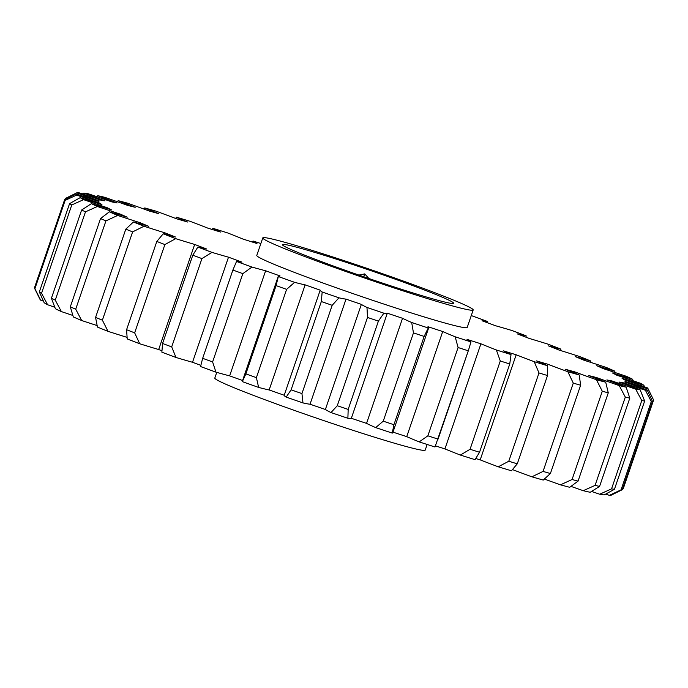 <?xml version="1.0" encoding="UTF-8"?>
<svg xmlns="http://www.w3.org/2000/svg" width="688" height="688" viewBox="0 0 688 688"><rect width="100%" height="100%" fill="white"/><g stroke="black" fill="none" stroke-linecap="round" stroke-linejoin="round"><path stroke-width="1.03" d="M368.897 278.52L364.735 273.893L358.887 275.071M442.977 301.611A90.446 4.042 18.9 0 0 453.409 303.374A90.446 4.042 18.9 0 0 391.756 277.943A90.446 4.042 18.9 0 0 293.002 246.261A90.446 4.042 18.9 0 0 282.45 244.842A90.446 4.042 18.9 0 0 347.922 271.235A90.446 4.042 18.9 0 0 442.977 301.611M216.746 372.371L214.811 378.047A111.198 4.971 18.9 0 0 293.062 409.936A111.198 4.971 18.9 0 0 412.207 448.094A111.198 4.971 18.9 0 0 425.218 450.09L427.136 444.465M275.793 239.906A111.198 4.971 18.9 0 0 262.782 237.91A111.198 4.971 18.9 0 0 341.033 269.808A111.198 4.971 18.9 0 0 460.186 307.957A111.198 4.971 18.9 0 0 473.189 309.953A111.198 4.971 18.9 0 0 394.938 278.064A111.198 4.971 18.9 0 0 275.793 239.906M262.782 237.91L256.787 255.429A111.198 4.971 18.9 0 0 335.039 287.326A111.198 4.971 18.9 0 0 454.183 325.476A111.198 4.971 18.9 0 0 467.195 327.471L473.189 309.953M570.98 486.39A118.611 5.306 18.9 0 0 583.235 490.69L595.086 485.384L625.315 397.096L619.217 385.59A118.611 5.306 -161.1 0 1 596.204 377.454A278.15 12.436 -161.1 0 1 592.6 376.56A278.15 12.436 -161.1 0 1 588.808 375.596A118.611 5.306 -161.1 0 1 605.707 382.201L608.278 392.831L578.058 481.11L569.724 487.302A302.462 13.528 -161.1 0 1 560.445 484.834L572.063 479.519L602.284 391.24L596.427 379.733A118.611 5.306 -161.1 0 1 574.54 371.812L574.188 372.853M596.204 377.454L595.903 378.331M320.187 290.19L284.204 395.282A118.611 5.306 18.9 0 0 286.182 397.096L291.101 389.829L321.33 301.542L322.165 291.996A118.611 5.306 -161.1 0 1 320.187 290.19A118.611 5.306 -161.1 0 1 320.204 290.155A278.15 12.436 -161.1 0 1 305.128 284.858A118.611 5.306 -161.1 0 1 298.231 283.258A118.611 5.306 -161.1 0 1 294.619 282.329L286.612 289.356A311.354 13.923 -161.1 0 1 276.086 285.615L278.322 276.533A118.611 5.306 -161.1 0 1 278.279 276.258A118.611 5.306 -161.1 0 1 280.068 275.957A278.15 12.436 -161.1 0 1 265.628 270.762A118.611 5.306 -161.1 0 1 251.937 267.047L242.838 273.652L212.609 361.94L215.955 372.148A118.611 5.306 18.9 0 0 229.646 375.863L265.628 270.762M258.636 387.43A302.462 13.528 -161.1 0 1 242.339 381.634L245.865 373.894A311.354 13.923 18.9 0 0 256.392 377.635L258.636 387.43A118.611 5.306 18.9 0 0 262.248 388.35A118.611 5.306 18.9 0 0 269.146 389.958A278.15 12.436 18.9 0 0 284.213 395.247M305.128 284.858L269.146 389.958M560.935 350.639L560.789 349.083A118.611 5.306 -161.1 0 1 557.581 348.3A118.611 5.306 -161.1 0 1 548.534 345.901A278.15 12.436 -161.1 0 1 559.034 350.054A118.611 5.306 -161.1 0 1 579.984 356.659A302.462 13.528 18.9 0 1 590.553 360.925A118.611 5.306 -161.1 0 1 575.28 356.608A278.15 12.436 -161.1 0 1 583.906 360.194A118.611 5.306 -161.1 0 1 606.309 367.469A302.462 13.528 18.9 0 1 614.676 371.064A118.611 5.306 -161.1 0 1 596.771 365.715A278.15 12.436 -161.1 0 1 603.307 368.639A118.611 5.306 -161.1 0 1 626.613 376.405A302.462 13.528 18.9 0 1 632.59 379.234A118.611 5.306 -161.1 0 1 612.483 372.991A278.15 12.436 -161.1 0 1 616.766 375.192A118.611 5.306 -161.1 0 1 640.408 383.25A302.462 13.528 18.9 0 1 643.83 385.246A118.611 5.306 -161.1 0 1 622.029 378.254A278.15 12.436 -161.1 0 1 623.956 379.673A118.611 5.306 -161.1 0 1 647.339 387.834A302.462 13.528 18.9 0 1 648.053 388.754L653.591 400.02A311.354 13.923 -161.1 0 1 653.6 400.038L648.139 388.952A118.611 5.306 -161.1 0 1 625.168 381.384A278.15 12.436 -161.1 0 1 625.143 381.548A278.15 12.436 -161.1 0 1 624.687 381.986A118.611 5.306 -161.1 0 1 647.253 390.053L652.482 401.422L622.262 489.71L611.271 495.145A302.462 13.528 -161.1 0 1 609.413 495.351L621.058 489.839L651.287 401.551L645.396 390.251A118.611 5.306 -161.1 0 1 621.832 382.304L621.591 383.018M95.572 317.426A311.354 13.923 18.9 0 0 102.392 320.178L108.016 331.341A302.462 13.528 -161.1 0 1 97.447 327.075L95.572 317.426L125.801 229.138L133.429 221.975A118.611 5.306 -161.1 0 1 148.703 226.292A278.15 12.436 -161.1 0 1 140.077 222.706A118.611 5.306 -161.1 0 1 117.674 215.43L105.935 220.891L75.714 309.179L81.691 320.531A118.611 5.306 18.9 0 0 97.128 325.57M164.509 234.135L164.948 232.854A118.611 5.306 -161.1 0 1 143.998 226.24L132.621 231.89L102.392 320.178M132.621 231.89A311.354 13.923 -161.1 0 1 125.801 229.138M81.691 320.531A302.462 13.528 -161.1 0 1 73.324 316.936L70.305 306.857L100.534 218.578L109.306 211.835A118.611 5.306 -161.1 0 1 127.211 217.184A278.15 12.436 -161.1 0 1 120.675 214.26A118.611 5.306 -161.1 0 1 97.369 206.495L85.484 211.835L55.264 300.123L61.387 311.595A118.611 5.306 18.9 0 0 72.851 315.448M70.305 306.857A311.354 13.923 18.9 0 0 75.714 309.179M105.935 220.891A311.354 13.923 -161.1 0 1 100.534 218.578M61.387 311.595A302.462 13.528 -161.1 0 1 55.41 308.766L51.402 298.291L81.631 210.012L91.392 203.665A118.611 5.306 -161.1 0 1 111.499 209.909A278.15 12.436 -161.1 0 1 107.216 207.716A118.611 5.306 -161.1 0 1 83.575 199.649L71.776 204.947L41.547 293.234L47.592 304.75A118.611 5.306 18.9 0 0 54.816 307.235M51.402 298.291A311.354 13.923 18.9 0 0 55.264 300.123M85.484 211.835A311.354 13.923 -161.1 0 1 81.631 210.012M47.592 304.75A302.462 13.528 -161.1 0 1 44.17 302.754L39.336 291.944L69.565 203.657L80.152 197.654A118.611 5.306 -161.1 0 1 101.953 204.646A278.15 12.436 -161.1 0 1 100.035 203.227A118.611 5.306 -161.1 0 1 76.643 195.065L65.136 200.397L34.916 288.676L40.661 300.166A118.611 5.306 18.9 0 0 43.447 301.146M39.336 291.944A311.354 13.923 18.9 0 0 41.547 293.234M71.776 204.947A311.354 13.923 -161.1 0 1 69.565 203.657M40.661 300.166A302.462 13.528 -161.1 0 1 39.947 299.246L34.409 287.98A311.354 13.923 18.9 0 0 34.409 287.98L64.629 199.675L75.843 193.947A118.611 5.306 -161.1 0 1 98.814 201.515A278.15 12.436 -161.1 0 1 98.84 201.352A278.15 12.436 -161.1 0 1 99.296 200.913A118.611 5.306 -161.1 0 1 76.729 192.855L65.738 198.29L65.403 199.279M34.409 287.98A311.354 13.923 18.9 0 0 34.916 288.676M65.136 200.397A311.354 13.923 -161.1 0 1 64.629 199.675M622.597 488.721L623.371 488.325L653.6 400.038A311.354 13.923 -161.1 0 0 653.583 400.003M621.058 489.839A311.354 13.923 18.9 0 0 622.262 489.71M652.482 401.422A311.354 13.923 -161.1 0 1 651.287 401.551M591.577 491.447A118.611 5.306 18.9 0 0 599.695 494.225L611.555 488.85L641.775 400.571L635.678 389.124A118.611 5.306 -161.1 0 1 612.096 380.98L611.83 381.763M611.555 488.85A311.354 13.923 18.9 0 0 614.436 489.306L604.159 494.93A302.462 13.528 -161.1 0 1 599.695 494.225M621.832 382.304A278.15 12.436 -161.1 0 1 618.959 382.072A118.611 5.306 -161.1 0 1 640.141 389.829L644.656 401.027L614.436 489.306M644.656 401.027A311.354 13.923 -161.1 0 1 641.775 400.571M595.086 485.384A311.354 13.923 18.9 0 0 599.575 486.416L590.192 492.29A302.462 13.528 -161.1 0 1 583.235 490.69M612.096 380.98A278.15 12.436 -161.1 0 1 606.893 379.922A118.611 5.306 -161.1 0 1 626.175 387.198L629.804 398.137L599.575 486.416M629.804 398.137A311.354 13.923 -161.1 0 1 625.315 397.096M572.063 479.519A311.354 13.923 18.9 0 0 578.058 481.11M608.278 392.831A311.354 13.923 -161.1 0 1 602.284 391.24M512.483 469.594A118.611 5.306 18.9 0 0 531.876 476.81L543.047 471.409L573.276 383.121L567.858 371.709A118.611 5.306 -161.1 0 1 547.648 364.184L547.175 365.569M543.047 471.409A311.354 13.923 18.9 0 0 550.4 473.516L543.253 480.069A302.462 13.528 -161.1 0 1 531.876 476.81M574.54 371.812A278.15 12.436 -161.1 0 1 565.132 369.207A118.611 5.306 -161.1 0 1 579.236 374.969L580.62 385.228L550.4 473.516M580.62 385.228A311.354 13.923 -161.1 0 1 573.276 383.121M508.767 461.244L538.996 372.956L534.223 361.699A118.611 5.306 -161.1 0 1 516.181 354.776L480.198 459.876A118.611 5.306 18.9 0 0 498.241 466.799L508.767 461.244A311.354 13.923 18.9 0 0 517.281 463.815L511.433 470.781A302.462 13.528 -161.1 0 1 498.241 466.799M547.648 364.184A278.15 12.436 -161.1 0 1 536.459 360.89A118.611 5.306 -161.1 0 1 547.416 365.681L547.51 375.528L517.281 463.815M547.51 375.528A311.354 13.923 -161.1 0 1 538.996 372.956M470.05 449.281L500.279 360.994L496.349 349.968A118.611 5.306 -161.1 0 1 480.912 343.802L444.93 448.903A118.611 5.306 18.9 0 0 460.367 455.069L470.05 449.281A311.354 13.923 18.9 0 0 479.536 452.248L475.047 459.661A302.462 13.528 -161.1 0 1 460.367 455.069M516.181 354.776A278.15 12.436 -161.1 0 1 503.487 350.871A118.611 5.306 -161.1 0 1 511.029 354.569L509.756 363.969L479.536 452.248M509.756 363.969A311.354 13.923 -161.1 0 1 500.279 360.994M427.867 435.814L458.088 347.526L455.172 336.793A118.611 5.306 -161.1 0 1 442.719 331.539L406.737 436.639A118.611 5.306 18.9 0 0 419.19 441.894L427.867 435.814A311.354 13.923 18.9 0 0 438.075 439.107L468.39 350.545L434.997 446.994A302.462 13.528 -161.1 0 1 419.19 441.894M480.912 343.802A278.15 12.436 -161.1 0 1 467.023 339.382A118.611 5.306 -161.1 0 1 470.979 341.902L468.304 350.82A311.354 13.923 -161.1 0 1 458.088 347.526M383.242 421.168L413.462 332.889L411.691 322.5A118.611 5.306 -161.1 0 1 402.54 318.286L366.558 423.387A118.611 5.306 18.9 0 0 375.708 427.601L383.242 421.168A311.354 13.923 18.9 0 0 393.923 424.711L392.255 433.087A118.611 5.306 18.9 0 0 392.745 432.812L428.727 327.712A118.611 5.306 -161.1 0 1 428.237 327.987L424.152 336.423L393.923 424.711M424.152 336.423A311.354 13.923 -161.1 0 1 413.462 332.889M337.275 405.714L367.504 317.435L366.988 307.45A118.611 5.306 -161.1 0 1 361.363 304.38L325.381 409.48A118.611 5.306 18.9 0 0 331.005 412.551L337.275 405.714A311.354 13.923 18.9 0 0 348.171 409.412L347.887 418.278A118.611 5.306 18.9 0 0 351.336 418.287L387.318 313.186A118.611 5.306 -161.1 0 1 383.87 313.178L378.4 321.133L348.171 409.412M378.4 321.133A311.354 13.923 -161.1 0 1 367.504 317.435M291.101 389.829A311.354 13.923 18.9 0 0 301.946 393.588L302.978 402.927A118.611 5.306 18.9 0 0 310.039 404.217L346.021 299.117A118.611 5.306 -161.1 0 1 338.96 297.827L332.175 305.309L301.946 393.588M332.175 305.309A311.354 13.923 -161.1 0 1 321.33 301.542M215.955 372.148A302.462 13.528 -161.1 0 1 200.552 366.541L202.668 358.319L232.888 270.031L236.534 261.44A118.611 5.306 -161.1 0 1 241.952 262.137A278.15 12.436 -161.1 0 1 228.502 257.174A118.611 5.306 -161.1 0 1 211.964 252.376L201.928 258.602L171.699 346.89L175.982 357.468A118.611 5.306 18.9 0 0 192.52 362.275L228.502 257.174M202.668 358.319A311.354 13.923 18.9 0 0 212.609 361.94M242.838 273.652A311.354 13.923 -161.1 0 1 232.888 270.031M175.982 357.468A302.462 13.528 -161.1 0 1 161.861 352.179L162.574 343.475L192.803 255.188L197.843 247.087A118.611 5.306 -161.1 0 1 206.787 249.047A278.15 12.436 -161.1 0 1 194.661 244.438A118.611 5.306 -161.1 0 1 175.689 238.659L164.879 244.567L134.659 332.854L139.707 343.759A118.611 5.306 18.9 0 0 158.679 349.53L194.661 244.438M162.574 343.475A311.354 13.923 18.9 0 0 171.699 346.89M201.928 258.602A311.354 13.923 -161.1 0 1 192.803 255.188M139.707 343.759A302.462 13.528 -161.1 0 1 127.211 338.917L126.583 329.724L156.812 241.445L163.194 233.817A118.611 5.306 -161.1 0 1 175.449 236.999A278.15 12.436 -161.1 0 1 164.948 232.854M126.583 329.724A311.354 13.923 18.9 0 0 134.659 332.854M164.879 244.567A311.354 13.923 -161.1 0 1 156.812 241.445M108.016 331.341A118.611 5.306 18.9 0 0 127.065 337.361M139.741 223.712L140.077 222.706M120.383 215.112L120.675 214.26M106.958 208.473L107.216 207.716M99.786 203.94L100.035 203.227M76.729 192.855A302.462 13.528 18.9 0 1 78.587 192.649A118.611 5.306 -161.1 0 1 102.151 200.595A278.15 12.436 -161.1 0 1 105.023 200.827A118.611 5.306 -161.1 0 1 83.841 193.07L82.319 193.887M83.841 193.07A302.462 13.528 18.9 0 1 88.305 193.775A118.611 5.306 -161.1 0 1 111.886 201.919A278.15 12.436 -161.1 0 1 117.089 202.977A118.611 5.306 -161.1 0 1 97.808 195.71L96.423 196.553M97.808 195.71A302.462 13.528 18.9 0 1 104.765 197.31A118.611 5.306 -161.1 0 1 127.779 205.445A278.15 12.436 -161.1 0 1 135.175 207.303A118.611 5.306 -161.1 0 1 118.276 200.698L117.02 201.61M118.276 200.698A302.462 13.528 18.9 0 1 127.555 203.166A118.611 5.306 -161.1 0 1 149.442 211.087A278.15 12.436 -161.1 0 1 158.851 213.701A118.611 5.306 -161.1 0 1 144.747 207.931L143.594 208.946M144.747 207.931A302.462 13.528 18.9 0 1 156.124 211.19A118.611 5.306 -161.1 0 1 176.334 218.715A278.15 12.436 -161.1 0 1 187.532 222.009A118.611 5.306 -161.1 0 1 176.567 217.219L175.517 218.406M176.567 217.219A302.462 13.528 18.9 0 1 189.759 221.201A118.611 5.306 -161.1 0 1 207.802 228.124A278.15 12.436 -161.1 0 1 220.504 232.037A118.611 5.306 -161.1 0 1 212.953 228.339L212.205 229.474M212.953 228.339A302.462 13.528 18.9 0 1 227.633 232.931A118.611 5.306 -161.1 0 1 243.07 239.097A278.15 12.436 -161.1 0 1 256.959 243.518A118.611 5.306 -161.1 0 1 253.003 241.006L252.53 242.107M471.254 315.629A118.611 5.306 -161.1 0 1 472.045 315.852A302.462 13.528 18.9 0 1 487.448 321.459A118.611 5.306 -161.1 0 1 482.03 320.763A278.15 12.436 -161.1 0 1 495.48 325.725A118.611 5.306 -161.1 0 1 512.018 330.532A302.462 13.528 18.9 0 1 526.139 335.821A118.611 5.306 -161.1 0 1 517.195 333.852A278.15 12.436 -161.1 0 1 529.321 338.47A118.611 5.306 -161.1 0 1 548.293 344.241A302.462 13.528 18.9 0 1 560.789 349.083M487.181 322.655L487.448 321.459M526.071 337.223L526.139 335.821M590.872 362.43L590.553 360.925M615.149 372.552L614.676 371.064M633.184 380.765L632.59 379.234M644.553 386.854L643.83 385.246M605.681 494.113A118.611 5.306 18.9 0 0 609.413 495.351M544.406 479.054A118.611 5.306 18.9 0 0 560.445 484.834M442.719 331.539A278.15 12.436 -161.1 0 1 427.988 326.714A118.611 5.306 -161.1 0 1 428.727 327.712M347.887 418.278A302.462 13.528 -161.1 0 1 331.005 412.551M310.039 404.217A278.15 12.436 18.9 0 0 325.381 409.48M302.978 402.927A302.462 13.528 -161.1 0 1 286.182 397.096M278.279 276.258L242.296 381.358A118.611 5.306 18.9 0 0 242.339 381.634M229.646 375.863A278.15 12.436 18.9 0 0 242.58 380.516M192.52 362.275A278.15 12.436 18.9 0 0 200.819 365.345M158.679 349.53A278.15 12.436 18.9 0 0 161.929 350.777M475.795 458.526A278.15 12.436 18.9 0 0 480.198 459.876M435.47 445.893A278.15 12.436 18.9 0 0 444.93 448.903M392.977 432.141A278.15 12.436 18.9 0 0 406.737 436.639M392.255 433.087A302.462 13.528 -161.1 0 1 375.708 427.601M351.336 418.287A278.15 12.436 18.9 0 0 366.558 423.387M366.988 307.45A302.462 13.528 18.9 0 0 383.87 313.178M402.54 318.286A278.15 12.436 -161.1 0 1 387.318 313.186M411.691 322.5A302.462 13.528 18.9 0 0 428.237 327.987M455.172 336.793A302.462 13.528 18.9 0 0 470.979 341.902M496.349 349.968A302.462 13.528 18.9 0 0 511.029 354.569M534.223 361.699A302.462 13.528 18.9 0 0 547.416 365.681M567.858 371.709A302.462 13.528 18.9 0 0 579.236 374.969M596.427 379.733A302.462 13.528 18.9 0 0 605.707 382.201M619.217 385.59A302.462 13.528 18.9 0 0 626.175 387.198M635.678 389.124A302.462 13.528 18.9 0 0 640.141 389.829M645.396 390.251A302.462 13.528 18.9 0 0 647.253 390.053M260.864 243.535A302.462 13.528 18.9 0 0 253.003 241.006M75.843 193.947A302.462 13.528 18.9 0 0 76.643 195.065M80.152 197.654A302.462 13.528 18.9 0 0 83.575 199.649M91.392 203.665A302.462 13.528 18.9 0 0 97.369 206.495M109.306 211.835A302.462 13.528 18.9 0 0 117.674 215.43M133.429 221.975A302.462 13.528 18.9 0 0 143.998 226.24M163.194 233.817A302.462 13.528 18.9 0 0 175.689 238.659M197.843 247.087A302.462 13.528 18.9 0 0 211.964 252.376M236.534 261.44A302.462 13.528 18.9 0 0 251.937 267.047M278.322 276.533A302.462 13.528 18.9 0 0 294.619 282.329M322.165 291.996A302.462 13.528 18.9 0 0 338.96 297.827M361.363 304.38A278.15 12.436 -161.1 0 1 346.021 299.117M363.754 276.757L364.735 273.893M245.865 373.894L276.086 285.615M256.392 377.635L286.612 289.356M625.143 381.548L624.962 382.081"/></g></svg>
